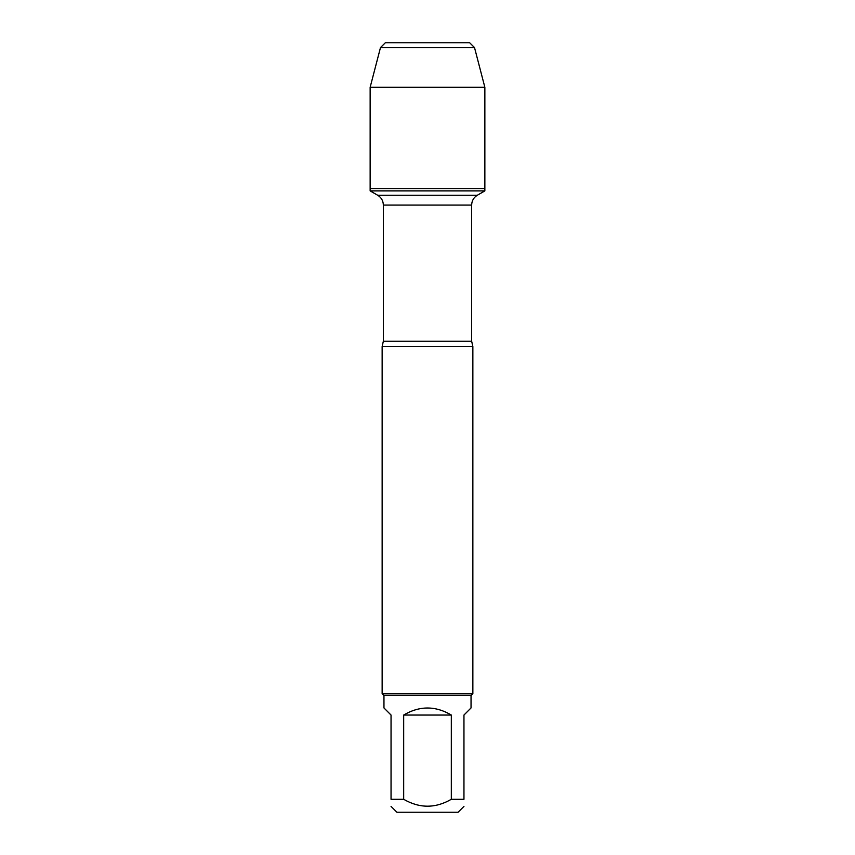 <?xml version="1.0" encoding="UTF-8"?>
<svg xmlns="http://www.w3.org/2000/svg" width="855" height="855" viewBox="0 0 855 855"><rect width="100%" height="100%" fill="white"/><g stroke="black" fill="none" stroke-linecap="round" stroke-linejoin="round"><path stroke-width="1.28" d="M370.14 190.889L484.86 190.889L484.86 188.549L370.14 188.549L370.14 190.889L377.686 195.25C381.319 197.516 383.211 200.786 383.35 205.072L383.35 341.209L382.142 346.499L382.142 693.8L472.858 693.8L472.858 346.499L382.142 346.499M463.955 799.286C463.955 808.488 463.955 808.488 463.955 799.286L451.322 799.286C435.452 808.488 419.559 808.488 403.678 799.286L391.045 799.286C391.045 808.488 391.045 808.488 391.045 799.286L391.045 715.047L383.959 707.951L383.959 695.607L471.041 695.607L471.041 707.951L463.955 715.047L463.955 799.286M463.955 806.383L458.088 812.25L396.912 812.25L391.045 806.383M451.322 799.286L451.322 715.047C435.441 705.664 419.559 705.664 403.678 715.047L403.678 799.286M383.959 695.607L382.142 693.8M403.678 715.047L451.322 715.047M380.475 47.613L474.525 47.613L469.662 42.75L385.338 42.75L380.475 47.613L370.14 87.296L370.14 188.549L484.86 188.549L484.86 87.296L370.14 87.296L380.475 47.613L385.338 42.75L414.942 42.75M474.525 47.613L484.86 87.296M383.35 341.209L471.65 341.209L472.858 346.499M471.65 341.209L471.65 205.072L383.35 205.072M377.686 195.25L477.314 195.25L484.86 190.889M471.65 205.072C471.789 200.786 473.681 197.516 477.314 195.25M471.041 695.607L472.858 693.8"/></g></svg>
